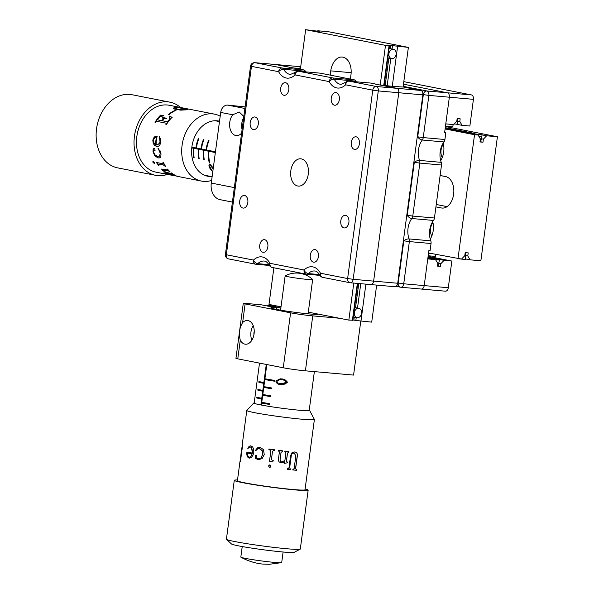 <?xml version="1.0" encoding="UTF-8"?>
<svg xmlns="http://www.w3.org/2000/svg" width="594" height="594" viewBox="0 0 594 594"><rect width="100%" height="100%" fill="white"/><g stroke="black" fill="none" stroke-linecap="round" stroke-linejoin="round"><path stroke-width="0.89" d="M427.873 258.1L435.528 259.6L437.823 263.461L437.466 266.127L440.473 266.394L438.179 265.941L439.419 260.009L435.617 259.749M438.179 265.941L437.496 265.904M440.473 266.394L440.83 263.729L444.089 260.358L451.848 261.048L428.103 256.385M438.535 263.276L440.83 263.729M430.776 240.845A15.86 10.269 95.1 0 1 433.494 220.441L411.82 218.518A15.86 10.269 -84.9 0 0 409.103 238.922L430.776 240.845A3.965 2.569 95.1 0 1 431.036 243.51L409.363 241.595L403.734 283.791L424.205 285.603A3.965 2.569 95.1 0 1 421.332 289.055A3.965 2.569 95.1 0 1 421.153 289.033A3.965 2.569 -84.9 0 0 421.332 289.055A3.965 2.569 -84.9 0 0 424.205 285.603L427.769 258.91L435.528 259.6M431.036 243.51L430.123 250.386L428.92 250.274L424.205 285.603L448.292 287.734L451.848 261.048M448.292 287.734A3.965 2.569 95.1 0 1 445.411 291.186A3.965 2.569 95.1 0 1 445.24 291.164M427.992 257.202L444.089 260.358M458.843 258.828L465.421 259.474L465.874 252.695M479.989 141.736L480.68 141.773L481.756 137.043L478.616 135.937M440.696 160.632A15.86 10.269 -84.9 0 0 443.696 152.034A15.86 10.269 -84.9 0 0 443.183 143.065M443.436 144.112A9.519 6.163 -84.9 0 0 441.075 150.059A9.519 6.163 -84.9 0 0 442.233 157.625M430.227 239.13A15.86 10.269 -84.9 0 0 433.226 230.531A15.86 10.269 -84.9 0 0 432.707 221.562M432.959 222.609A9.519 6.163 -84.9 0 0 430.598 228.556A9.519 6.163 -84.9 0 0 431.764 236.122M435.929 206.898L441.424 207.974A15.86 10.269 -84.9 0 0 442.114 208.071A15.86 10.269 -84.9 0 0 453.69 193.718A15.86 10.269 -84.9 0 0 445.611 176.574L440.117 175.497M428.556 252.977L461.538 259.066L464.79 255.695L465.199 252.636L468.206 252.903L467.797 255.962L470.084 259.823L480.865 260.773L497.408 136.746L486.635 135.796L483.382 139.159L482.974 142.218L479.967 141.959L480.375 138.892L478.081 135.038L474.532 134.727L457.981 258.746M445.106 128.95L474.532 134.727M445.158 128.579L478.081 135.038M447.111 206.63L436.248 204.492M445.426 126.552L497.408 136.746M481.088 138.706L483.382 139.159M445.277 127.68L474.888 133.494M482.046 134.897L486.635 135.796M465.496 258.917L470.084 259.823M465.503 255.517L467.797 255.962M482.974 142.218L480.68 141.773M434.444 218.005L441.513 165.013L419.839 163.098L412.771 216.082L434.444 218.005A3.965 2.569 95.1 0 1 433.494 220.441M444.913 139.508L445.834 132.64L444.631 132.529L449.346 97.208A3.965 2.569 -84.9 0 0 447.341 92.79L403.467 84.177L447.341 92.79A3.965 2.569 95.1 0 1 449.346 97.208L428.875 95.396L423.24 137.585L444.913 139.508A3.965 2.569 95.1 0 1 443.97 141.944L422.297 140.021A15.86 10.269 -84.9 0 0 419.572 160.425L441.245 162.348A15.86 10.269 95.1 0 1 443.97 141.944M445.834 132.64L444.646 132.403M441.245 162.348A3.965 2.569 95.1 0 1 441.513 165.013M457.833 118.607L457.536 124.205L454.113 123.99M456.355 124.213L462.102 125.341L459.808 121.48L457.514 121.028M459.808 121.48L460.164 118.815L457.157 118.548L456.801 121.213L453.541 124.584L445.782 123.894L449.346 97.208L473.425 99.339A3.965 2.569 95.1 0 0 471.421 94.921L403.801 81.653M462.102 125.341L469.861 126.032L473.425 99.339M243.83 116.483L239.189 111.969L232.744 114.791A11.895 7.7 -84.9 0 0 229.767 122.26A11.895 7.7 -84.9 0 0 236.293 135.595A11.895 7.7 -84.9 0 0 241.609 133.108M243.696 117.478A11.895 7.7 -84.9 0 0 241.803 123.329A11.895 7.7 -84.9 0 0 242.077 129.603M232.744 114.791L220.701 112.429L211.278 183.071L234.34 187.6M245.107 106.89L227.769 105.108L244.899 108.472M220.701 112.429A7.93 6.029 -78.9 0 1 227.769 105.108M232.41 202.086L220.263 199.703A15.86 12.058 -78.9 0 1 211.278 183.071M215.451 151.767L206.549 150.022A27.755 21.102 -78.9 0 1 208.984 140.659L208.479 140.563A27.755 21.102 101.1 0 0 206.044 149.926L201.492 149.035A27.755 21.102 -78.9 0 1 203.935 139.664L203.43 139.568A27.755 21.102 101.1 0 0 200.987 148.931L196.443 148.04A27.755 21.102 -78.9 0 1 198.879 138.677L198.374 138.573A27.755 21.102 101.1 0 0 195.938 147.943L191.862 147.141M191.773 147.928L193.325 148.233A27.755 21.102 101.1 0 0 193.674 157.737L194.179 157.833A27.755 21.102 -78.9 0 1 193.83 148.329L198.374 149.22A27.755 21.102 101.1 0 0 198.723 158.724L199.228 158.828A27.755 21.102 -78.9 0 1 198.879 149.324L203.43 150.215A27.755 21.102 101.1 0 0 203.779 159.719L204.284 159.816A27.755 21.102 -78.9 0 1 203.935 150.312L208.479 151.203A27.755 21.102 101.1 0 0 209.311 162.912L209.816 163.016A27.755 21.102 -78.9 0 1 208.991 151.307L215.347 152.554M212.756 172.022L209.868 168.273C208.628 166.03 208.65 164.657 209.92 164.152L212.637 167.278M191.78 147.839L193.325 148.233M196.451 147.965L195.938 147.943M193.926 148.262L198.374 149.22M194.431 148.359L193.83 148.329M201.507 148.96L200.987 148.931M198.975 149.25L203.43 150.215M199.48 149.354L198.879 149.324M206.556 149.948L206.044 149.926M204.032 150.245L208.479 151.203M204.536 150.341L203.935 150.312M209.088 151.232L215.362 152.465M209.593 151.336L208.991 151.307M209.467 161.494L209.311 162.912M204.269 159.741L203.779 159.719M199.213 158.754L198.723 158.724M194.164 157.759L193.674 157.737M210.306 168.295L209.868 168.273M213.172 168.904L210.068 165.006L211.234 165.065L210.187 165.021L209.578 166.253L212.065 170.886M219.528 121.213A28.148 21.406 101.1 0 0 218.703 121.028A28.148 21.406 101.1 0 0 216.372 120.745A28.148 21.406 101.1 0 0 192.011 146.05A28.148 21.406 101.1 0 0 207.863 176.277A28.148 21.406 101.1 0 0 210.194 176.567A28.148 21.406 101.1 0 0 211.449 176.581M167.404 174.406A37.274 28.341 -78.9 0 1 158.65 175.69A37.274 28.341 -78.9 0 1 155.569 175.312L117.664 167.872A37.274 28.341 -78.9 0 1 96.681 127.851A37.274 28.341 -78.9 0 1 128.935 94.349A37.274 28.341 -78.9 0 1 132.017 94.728L169.921 102.168A37.274 28.341 -78.9 0 1 180.539 107.477M155.569 175.312A37.274 28.341 -78.9 0 1 134.586 135.291A37.274 28.341 -78.9 0 1 166.84 101.789A37.274 28.341 -78.9 0 1 169.921 102.168M175.438 110.217A34.096 25.928 -78.9 0 0 168.347 114.583L168.941 114.694A34.096 25.928 -78.9 0 1 176.024 110.328L175.794 110.425M157.677 119.825L158.138 118.548L160.447 116.58L163.38 115.897A34.096 25.928 -78.9 0 1 163.803 115.481L160.603 115.139L163.87 115.6M157.707 119.884L161.962 120.686A34.096 25.928 -78.9 0 1 163.09 119.194L163.365 118.384L161.999 117.961A34.096 25.928 -78.9 0 1 162.459 117.434L166.736 118.273A34.096 25.928 -78.9 0 0 166.275 118.8L164.486 118.622L163.558 119.29A34.096 25.928 -78.9 0 0 162.429 120.775L166.899 121.651L168.54 120.664L170.018 118.087L169.119 116.521A34.096 25.928 -78.9 0 1 169.557 116.112L172.082 117.315A34.096 25.928 -78.9 0 0 166.387 124.621L165.904 124.525A34.096 25.928 -78.9 0 1 166.238 123.983L165.889 123.136L156.764 121.347L155.784 121.926A34.096 25.928 -78.9 0 0 155.502 122.394L155.019 122.297A34.096 25.928 -78.9 0 1 160.603 115.139M166.038 124.547A33.94 25.809 -78.9 0 1 166.327 124.072L165.889 123.136M157.492 144.825L156.073 144.587A34.096 25.928 -78.9 0 1 157.187 136.137C154.975 135.944 153.519 137.333 152.821 140.303L152.948 140.31C153.638 137.355 155.093 135.974 157.306 136.167M157.425 144.825L159.578 143.161L159.986 141.417L159.422 136.768L160.603 139.293L160.729 141.951L160.016 144.609L158.709 146.117L156.63 146.466L154.774 145.515L153.237 143.533L152.821 140.303M153.148 148.997L154.247 148.307L154.908 148.797L154.975 150.393L153.727 150.044L153.571 152.012L154.937 154.796L157.633 156.437L159.645 156.051L160.187 153.49L159.63 151.24L157.959 148.76L160.098 150.817L161.019 153.913L160.759 157.217L160.187 157.796L158.071 157.967L154.863 155.895L153.029 151.908L153.148 148.997L154.373 148.277M154.975 150.393L153.965 150M159.37 156.244L160.306 153.438L158.264 148.403M153.282 161.583L154.581 162.711L154.314 163.491L152.992 162.4L153.282 161.583L152.866 161.627M154.715 163.335L153.096 162.296L153.386 161.494M162.793 163.721L163.328 163.372L162.875 162.14L163.357 162.236A34.096 25.928 -78.9 0 0 165.845 166.847L163.513 165.043L158.754 164.107L158.427 164.471L158.947 165.377L158.45 165.281L156.393 162.466L162.793 163.721L163.432 163.276L162.979 162.058M165.748 166.706L163.61 164.939L158.85 164.003L158.427 164.471M165.615 172.305L162.481 170.248L161.657 169.023L167.248 169.854L167.129 169.134L167.612 169.231A34.096 25.928 -78.9 0 0 170.032 171.763L168.213 170.857L163.625 169.958L162.838 170.04L163.357 170.805L166.491 172.475L171.31 173.426L171.065 172.928L171.547 173.017A34.096 25.928 -78.9 0 0 174.354 174.836L167.345 173.366A34.096 25.928 -78.9 0 0 167.597 173.507L164.605 172.104L165.615 172.305L162.407 170.381L161.62 169.052M167.248 169.854L167.129 169.134M171.31 173.426L171.065 172.928M173.871 174.74L172.49 174.005L167.374 172.995L167.345 173.366M211.627 180.442A34.096 25.928 -78.9 0 1 204.232 181.422A34.096 25.928 -78.9 0 1 201.411 181.073A34.096 25.928 -78.9 0 1 182.21 144.461A34.096 25.928 -78.9 0 1 211.724 113.81A34.096 25.928 -78.9 0 1 214.538 114.152A34.096 25.928 -78.9 0 1 220.203 116.186M187.132 108.984L187.934 109.482L186.464 109.831L180.643 110.15L174.183 108.992L173.507 108.026L175.022 107.514L179.989 107.685L187.132 108.984M179.989 107.685L187.934 109.482M173.418 108.294L175.72 107.596M168.852 174.688A34.096 25.928 -78.9 0 1 168.607 174.636L156.177 172.201A34.096 25.928 -78.9 0 1 136.976 135.588A34.096 25.928 -78.9 0 1 166.491 104.93A34.096 25.928 -78.9 0 1 169.312 105.279L214.538 114.152M168.607 174.636A34.096 25.928 -78.9 0 1 168.08 174.525L168.562 174.621A34.096 25.928 -78.9 0 0 168.986 174.71L179.084 176.529M178.341 176.544L166.439 173.723M179.655 176.708L164.464 173.218A34.096 25.928 -78.9 0 1 164.196 173.092L163.714 172.995A34.096 25.928 -78.9 0 0 166.134 173.983L166.617 174.079A34.096 25.928 -78.9 0 1 166.342 173.983M166.03 173.782A33.94 25.809 -78.9 0 1 165.414 173.559M167.33 169.728L167.218 169.015M169.825 171.569L168.295 170.73L162.838 170.04M171.376 173.285L171.131 172.787L171.376 173.285M167.1 173.411L164.664 171.963M162.897 163.625L163.432 163.276L162.897 163.625M158.85 165.229L156.497 162.37M154.819 163.231L154.41 163.387M155.093 150.356L154.678 150.586M160.246 157.759L158.182 157.893L154.982 155.836L153.148 151.864L153.274 148.968M157.551 144.817L159.697 143.161L160.113 141.431L159.541 136.798M157.722 146.495L154.9 145.5L153.356 143.525L152.948 140.31M155.576 144.401L155.695 144.387A33.94 25.809 -78.9 0 1 156.437 137.823L156.319 137.808C154.826 137.526 153.846 138.395 153.371 140.407L153.749 142.538L155.576 144.401A34.096 25.928 -78.9 0 1 156.319 137.808M157.863 119.966L162.051 120.782A33.94 25.809 -78.9 0 1 163.164 119.305L163.365 118.384M162.147 117.991A33.94 25.809 -78.9 0 1 162.533 117.545L166.662 118.355M162.429 120.775L166.988 121.755L168.622 120.775L170.092 118.199L169.877 117.367M169.223 116.61A33.94 25.809 -78.9 0 1 169.617 116.238L172.149 117.441M166.327 124.072L165.978 123.233L166.327 124.072M155.145 122.327A33.94 25.809 -78.9 0 1 160.67 115.258M168.525 114.612A33.94 25.809 -78.9 0 1 175.46 110.365M179.395 107.766L179.975 107.841M174.681 108.108L178.052 109.4L185.937 109.883L186.806 109.459M186.813 109.303L178.356 107.648L175.564 107.618L174.718 108.182L178.037 109.244L186.932 109.586M431.17 258.746L439.419 260.009M475.163 133.962L482.076 134.66L475.163 133.962M445.47 126.24L452.806 126.893L453.118 124.547M428.534 253.178L430.494 253.356M428.185 255.769L435.521 256.422L435.788 254.395M392.448 86.323L403.668 87.073L420.849 90.444A3.965 2.569 95.1 0 1 422.854 94.862L398.767 92.731A3.965 2.569 -84.9 0 0 396.77 88.306L379.581 84.935L392.448 86.323M370.582 284.548A3.965 2.569 -84.9 0 0 370.753 284.578A3.965 2.569 -84.9 0 0 373.633 281.125L398.767 92.731L373.633 281.125A3.965 2.569 95.1 0 1 370.753 284.578A3.965 2.569 95.1 0 1 370.582 284.548M370.456 83.056A3.965 2.569 95.1 0 1 370.634 83.063A3.965 2.569 95.1 0 1 370.805 83.086L349.131 81.163L376.299 86.494L396.77 88.306A3.965 2.569 95.1 0 1 398.767 92.731L378.296 90.919L353.163 279.306L397.713 283.256L422.854 94.862M397.713 283.256A3.965 2.569 95.1 0 1 394.839 286.709A3.965 2.569 95.1 0 1 394.661 286.687M355.494 307.959A4.759 3.616 101.1 0 0 354.536 307.484L358.88 308.331A4.759 3.616 101.1 0 0 354.351 312.682A4.759 3.616 101.1 0 0 357.053 317.671A4.759 3.616 101.1 0 0 361.575 313.32A4.759 3.616 101.1 0 0 358.88 308.331M390.058 48.916A4.759 3.616 101.1 0 0 389.1 48.448L393.443 49.295A4.759 3.616 101.1 0 0 388.914 53.638A4.759 3.616 101.1 0 0 391.617 58.628A4.759 3.616 101.1 0 0 396.139 54.277A4.759 3.616 101.1 0 0 393.443 49.295M350.401 79.084L350.965 74.844A15.86 10.269 -84.9 0 0 342.255 57.061A15.86 10.269 -84.9 0 0 330.754 70.872L330.182 75.111M357.744 283.42L352.836 320.211L348.841 320.107L308.308 312.154M281.021 306.801L268.993 304.44L273.879 267.79M348.841 320.107L353.779 283.071M380.212 84.994L385.499 45.367L389.048 45.679L387.526 45.085L408.375 47.394L328.527 31.727L317.745 30.769L319.275 31.371L305.65 29.7L385.499 45.367M300.371 69.268L305.65 29.7M384.177 85.343L389.493 45.471M352.391 320.418L357.336 283.39M383.761 85.306L389.048 45.679M356.244 317.508L355.843 320.478L371.718 322.134L376.655 285.098M403.088 87.021L408.375 47.394M360.944 321.176L365.882 284.147M392.278 86.301L397.601 46.436M392.07 49.02L392.508 45.738M357.506 308.063L360.758 283.687M387.184 85.61L390.807 58.472M354.269 317.122L353.876 320.092L352.866 320.003M355.843 320.478L353.876 320.092M390.533 45.352L390.095 48.634M388.832 58.086L385.187 85.432M358.754 283.516L355.531 307.677M297.743 186.011A13.699 8.865 -84.9 0 0 298.337 186.093A13.699 8.865 -84.9 0 0 308.331 173.7A13.699 8.865 -84.9 0 0 301.358 158.895A13.699 8.865 -84.9 0 0 300.757 158.806A13.699 8.865 -84.9 0 0 290.763 171.206A13.699 8.865 -84.9 0 0 297.743 186.011M242.939 208.063A6.341 4.106 -84.9 0 0 243.213 208.1A6.341 4.106 -84.9 0 0 247.847 202.361A6.341 4.106 -84.9 0 0 244.609 195.5A6.341 4.106 -84.9 0 0 244.334 195.463A6.341 4.106 -84.9 0 0 239.701 201.203A6.341 4.106 -84.9 0 0 242.939 208.063M344.015 227.896A6.341 4.106 -84.9 0 0 344.29 227.933A6.341 4.106 -84.9 0 0 348.916 222.193A6.341 4.106 -84.9 0 0 345.686 215.332A6.341 4.106 -84.9 0 0 345.411 215.295A6.341 4.106 -84.9 0 0 340.778 221.035A6.341 4.106 -84.9 0 0 344.015 227.896M354.484 149.398A6.341 4.106 -84.9 0 0 354.767 149.436A6.341 4.106 -84.9 0 0 359.392 143.696A6.341 4.106 -84.9 0 0 356.162 136.835A6.341 4.106 -84.9 0 0 355.88 136.798A6.341 4.106 -84.9 0 0 351.254 142.538A6.341 4.106 -84.9 0 0 354.484 149.398M253.408 129.566A6.341 4.106 -84.9 0 0 253.69 129.603A6.341 4.106 -84.9 0 0 258.316 123.864A6.341 4.106 -84.9 0 0 255.086 117.003A6.341 4.106 -84.9 0 0 254.804 116.966A6.341 4.106 -84.9 0 0 250.178 122.706A6.341 4.106 -84.9 0 0 253.408 129.566M334.452 105.19A6.341 4.106 -84.9 0 0 334.734 105.235A6.341 4.106 -84.9 0 0 339.36 99.488A6.341 4.106 -84.9 0 0 336.13 92.634A6.341 4.106 -84.9 0 0 335.848 92.59A6.341 4.106 -84.9 0 0 331.222 98.337A6.341 4.106 -84.9 0 0 334.452 105.19M283.917 95.278A6.341 4.106 -84.9 0 0 284.192 95.315A6.341 4.106 -84.9 0 0 288.825 89.575A6.341 4.106 -84.9 0 0 285.588 82.715A6.341 4.106 -84.9 0 0 285.313 82.677A6.341 4.106 -84.9 0 0 280.687 88.417A6.341 4.106 -84.9 0 0 283.917 95.278M262.971 252.272A6.341 4.106 -84.9 0 0 263.246 252.309A6.341 4.106 -84.9 0 0 267.872 246.569A6.341 4.106 -84.9 0 0 264.642 239.709A6.341 4.106 -84.9 0 0 264.367 239.672A6.341 4.106 -84.9 0 0 259.734 245.411A6.341 4.106 -84.9 0 0 262.971 252.272M313.506 262.184A6.341 4.106 -84.9 0 0 313.781 262.229A6.341 4.106 -84.9 0 0 318.414 256.482A6.341 4.106 -84.9 0 0 315.184 249.629A6.341 4.106 -84.9 0 0 314.902 249.584A6.341 4.106 -84.9 0 0 310.276 255.331A6.341 4.106 -84.9 0 0 313.506 262.184M354.38 79.863L320.27 73.166L298.596 71.25L332.707 77.94L354.38 79.863A3.965 2.569 95.1 0 1 355.903 81.126L334.222 79.21A15.86 10.269 -84.9 0 0 340.986 84.363L345.857 82.232A3.965 2.428 46.1 0 0 345.597 84.823A19.825 12.83 95.1 0 1 329.173 81.601L295.062 74.911A19.825 12.83 95.1 0 1 278.638 71.688L251.47 66.357L226.336 254.752L253.497 260.075A19.825 12.83 95.1 0 1 269.921 263.298L304.039 269.995A19.825 12.83 95.1 0 1 320.463 273.218L347.624 278.549L372.765 90.154L345.597 84.823A3.965 3.015 101.1 0 1 349.131 81.163A3.965 2.569 -84.9 0 0 348.96 81.14L370.634 83.063M303.846 69.944L275.475 64.508A3.965 2.569 -84.9 0 0 275.304 64.486A3.965 2.569 95.1 0 1 275.475 64.508L255.004 62.697L282.172 68.028L303.846 69.944A3.965 2.569 95.1 0 1 305.361 71.213L283.687 69.29A15.86 10.269 -84.9 0 0 290.451 74.443L295.322 72.32A3.965 2.428 46.1 0 0 295.062 74.911A3.965 3.015 101.1 0 1 298.596 71.25A3.965 2.569 -84.9 0 0 298.418 71.228L320.092 73.144A3.965 2.569 95.1 0 1 320.27 73.166M420.849 90.444L396.77 88.306L375.215 84.081M356.281 81.786A15.86 10.269 95.1 0 1 355.903 81.126M375.23 83.954L370.805 83.086M305.739 71.874A15.86 10.269 95.1 0 1 305.361 71.213M275.126 64.479A3.965 2.569 95.1 0 1 275.304 64.486L254.833 62.674A3.965 3.965 0 0 0 250.549 66.097L225.416 254.492A3.965 3.965 0 0 0 228.579 258.902A3.965 3.015 101.1 0 1 226.336 254.752L225.416 254.492M300.519 68.139L299.153 68.02L300.497 68.288M300.467 68.548L292.656 67.879L275.475 64.508L299.562 66.639A3.965 2.569 95.1 0 0 299.383 66.617A3.965 2.569 95.1 0 0 299.205 66.61M300.69 66.862L299.562 66.639M300.423 68.57L300.326 69.253M244.928 344.141A11.895 7.7 -84.9 0 0 245.456 344.216A11.895 7.7 -84.9 0 0 254.128 333.449A11.895 7.7 -84.9 0 0 248.069 320.597A11.895 7.7 -84.9 0 0 247.549 320.522A11.895 7.7 -84.9 0 0 242.619 322.601C239.397 327.866 238.61 333.717 240.273 340.154A11.895 7.7 -84.9 0 0 244.928 344.141M318.013 314.055A23.79 1.24 -172.4 0 1 318.042 314.137A23.79 1.24 -172.4 0 1 309.623 313.966A23.79 1.24 -172.4 0 1 284.429 310.788A23.79 1.24 -172.4 0 1 270.886 307.848A23.79 1.24 -172.4 0 1 276.507 307.796L276.292 309.37M276.507 307.796L261.13 304.774L246.079 303.445A7.93 0.416 7.6 0 0 243.273 303.386A7.93 0.416 7.6 0 0 245.114 303.905L290.6 312.83A15.86 0.824 7.6 0 0 312.748 315.874L339.233 318.221M240.273 340.154L237.778 358.85L283.264 367.775L290.6 312.83M278.593 306.326L267.151 305.309L267.07 305.94M312.748 315.874L305.413 370.827L353.579 375.089L360.773 321.154M267.151 305.309L280.865 308.004M237.778 358.85A7.93 0.416 -172.4 0 1 235.944 358.338L243.273 303.386M305.413 370.827A15.86 0.824 -172.4 0 1 283.264 367.775M254.239 331.266A7.135 4.618 -84.9 0 0 253.928 334.808M253.17 325.564A11.895 7.7 -84.9 0 0 251.871 340.243M266.283 364.441L263.87 382.573A27.755 1.448 -172.4 0 1 258.947 381.482L258.843 382.269A27.755 1.448 7.6 0 0 263.758 383.36L262.823 390.421A27.755 1.448 -172.4 0 1 257.9 389.33L257.796 390.117A27.755 1.448 7.6 0 0 262.711 391.208L261.768 398.277A27.755 1.448 -172.4 0 1 256.853 397.186L256.749 397.965A27.755 1.448 7.6 0 0 261.664 399.057L260.877 404.959M261.405 405.056L261.664 403.081A27.755 1.448 7.6 0 0 269.29 404.41L269.394 403.623A27.755 1.448 -172.4 0 1 261.768 402.301L262.711 395.233A27.755 1.448 7.6 0 0 270.337 396.562L270.441 395.775A27.755 1.448 -172.4 0 1 262.815 394.453L263.758 387.385A27.755 1.448 7.6 0 0 271.384 388.706L271.495 387.927A27.755 1.448 -172.4 0 1 263.862 386.597L264.805 379.536A27.755 1.448 7.6 0 0 274.577 381.2L274.68 380.412A27.755 1.448 -172.4 0 1 264.917 378.749L266.81 364.545M280.576 384.563C277.903 384.533 276.321 383.323 275.846 380.947L280.249 378.794L281.326 378.92C284.281 378.935 286.256 380.145 287.273 382.551L281.601 384.682L280.576 384.563L282.558 384.734M263.795 402.673L263.721 403.259L261.664 403.081M261.828 402.309L261.724 403.088M262.199 399.101L261.664 399.057M264.842 394.824L264.768 395.411L262.711 395.233M262.303 398.322L261.768 398.277M262.875 394.461L262.771 395.24M263.246 391.253L262.711 391.208M265.889 386.976L265.815 387.563L263.758 387.385M263.35 390.473L262.823 390.421M263.922 386.612L263.818 387.392M264.293 383.405L263.758 383.36M266.936 379.128L266.862 379.714L264.805 379.536M264.397 382.618L263.87 382.573M264.969 378.764L264.865 379.536M262.251 403.133L262.348 402.405M263.298 395.285L263.394 394.557M264.345 387.436L264.441 386.709M265.392 379.588L265.488 378.861M266.862 379.714L274.577 381.2M259.63 381.66L259.541 382.328L258.843 382.269M259.541 382.328L264.315 383.249M265.815 387.563L271.399 388.639M258.583 389.508L258.494 390.176L257.796 390.117M258.494 390.176L263.268 391.097M264.768 395.411L270.352 396.488M257.536 397.356L257.447 398.025L256.749 397.965M257.447 398.025L262.221 398.945M263.721 403.259L269.305 404.336M276.789 381.029L275.846 380.947M282.633 379.759L283.345 379.299M283.672 384.697L282.573 384.006M287.102 382.499L285.9 382.395C285.068 380.554 283.509 379.648 281.237 379.663L280.205 379.544L276.774 381.11L278.163 383.137L284.897 384.207L287.102 382.499L287.013 381.422M285.514 380.108L280.205 379.544M281.482 383.91L285.9 382.395M296.48 469.52L296.384 470.255A33.94 1.767 -172.4 0 1 296.168 470.24A33.94 1.767 -172.4 0 1 292.797 469.928L292.901 469.193A34.096 1.775 -172.4 0 0 293.362 469.238L294.149 468.547L295.857 455.761L294.164 453.148C292.538 452.992 291.572 453.846 291.268 455.709L289.664 467.723L290.184 468.904M308.056 279.477A13.877 0.72 -172.4 0 1 293.228 277.628A13.877 0.72 -172.4 0 1 285.15 275.883A13.877 0.72 -172.4 0 1 285.194 275.831A23.79 23.79 0 0 1 312.63 279.499A13.877 0.72 -172.4 0 1 312.659 279.551A13.877 0.72 -172.4 0 1 308.056 279.477M254.21 402.829A28.148 1.463 7.6 0 0 253.809 402.962A28.148 1.463 7.6 0 0 253.787 403.014A28.148 1.463 7.6 0 0 270.181 406.556A28.148 1.463 7.6 0 0 300.245 410.313A28.148 1.463 7.6 0 0 309.593 410.461A28.148 1.463 7.6 0 0 309.578 410.409A28.148 1.463 7.6 0 0 309.236 410.164M283.108 552.004L281.704 562.533A20.619 1.077 -172.4 0 1 281.511 562.652A20.619 1.077 -172.4 0 1 274.859 562.429A20.619 1.077 -172.4 0 1 254.069 559.867A20.619 1.077 -172.4 0 1 240.986 557.246A20.619 1.077 -172.4 0 1 240.83 557.083L242.233 546.554M305.116 488.973A37.274 1.938 -172.4 0 1 308.16 490.169L300.304 549.042A37.274 1.938 -172.4 0 1 300.185 549.168L294.178 552.338A31.72 1.656 -172.4 0 1 283.746 552.064A31.72 1.656 -172.4 0 1 250.928 547.995A31.72 1.656 -172.4 0 1 231.46 543.97L226.5 539.337A37.274 1.938 -172.4 0 1 226.418 539.181L234.274 480.308A37.274 1.938 -172.4 0 1 237.518 479.952M300.185 549.168A37.274 1.938 -172.4 0 1 287.927 548.841A37.274 1.938 -172.4 0 1 249.361 544.059A37.274 1.938 -172.4 0 1 226.5 539.337M308.16 490.169A37.274 1.938 -172.4 0 1 295.782 489.968A37.274 1.938 -172.4 0 1 255.977 484.994A37.274 1.938 -172.4 0 1 234.274 480.308M241.038 453.608L240.273 460.766L241.327 453.504A33.94 1.767 -172.4 0 1 241.238 453.393L241.008 453.831M240.266 460.758L241.171 453.489A34.096 1.775 -172.4 0 1 241.075 453.371L241.179 452.658M241.238 452.079L241.171 452.643L241.238 452.079M241.268 452.762L242.419 444.505L241.268 452.762A34.096 1.775 -172.4 0 1 241.171 452.643M242.493 443.874L241.209 452.316M240.169 461.271A34.096 1.775 -172.4 0 0 239.991 461.419A34.096 1.775 -172.4 0 0 240.503 461.813L240.6 461.063A34.096 1.775 -172.4 0 1 240.511 461.018L242.671 444.78A34.096 1.775 -172.4 0 0 242.783 444.832L242.887 444.082A34.096 1.775 -172.4 0 1 242.359 443.681L246.792 410.476A34.096 1.775 -172.4 0 1 246.822 410.409L253.809 402.962M252.353 453.096L252.636 452.197L251.678 447.572L250.23 446.963L251.559 447.564L252.353 453.096A34.096 1.775 -172.4 0 1 246.904 452.027C246.525 455.308 247.267 457.335 249.116 458.093L249.235 458.108C247.394 457.343 246.659 455.323 247.03 452.041M250.527 446.992L248.901 447.408L247.676 448.916L249.094 446.265L250.817 445.812L252.613 446.918L253.653 449.101L253.801 452.42L252.962 455.227L251.403 457.469L249.391 458.13M258.331 458.85L260.989 457.907L262.659 454.358L262.296 450.779L259.86 448.648L257.848 448.722L255.695 450.735L255.435 450.378L257.499 447.846L260.276 447.468L263.469 449.599L264.241 454.603L262.088 458.65L258.219 459.697L255.68 458.509L255.145 456.571L255.583 455.635L256.935 455.984L256.586 457.699L258.754 458.887M255.68 458.509L255.242 456.571L255.583 455.635L256.311 455.546M258.412 458.85L261.056 457.907L262.719 454.358L262.355 450.787L259.207 448.574M259.585 447.401L260.276 447.468M258.932 459.763L255.769 458.509M268.481 465.941L269.854 464.864L270.671 465.362L270.441 467.099L269.528 467.329L268.481 465.941L269.876 464.864L268.971 465.117M269.55 467.322L270.456 467.092L269.528 467.329L268.503 465.934M274.725 450.549L273.262 450.571L272.468 451.678L271.488 459.073L271.993 460.098L273.225 460.357L273.121 461.137L269.468 461.397L270.79 451.447L270.329 450.133L268.852 449.732L268.956 448.982A34.096 1.775 -172.4 0 0 274.822 449.799L274.718 450.556L273.136 450.623M287.132 461.991A34.096 1.775 -172.4 0 0 287.481 462.028L287.377 462.808L284.519 463.335L284.734 461.768L281.155 462.934L278.928 461.753L278.43 459.251L279.38 452.123L279.054 451.299L278.2 451.017L278.296 450.259A34.096 1.775 -172.4 0 0 282.492 450.794L282.388 451.544L281.059 452.331L280.108 459.466L280.39 461.219L281.831 462.065L284.912 460.402L285.914 452.918L284.771 451.834L284.875 451.084A34.096 1.775 -172.4 0 0 288.877 451.544L288.781 452.294L287.518 453.103L286.457 461.055L286.909 461.946M281.192 461.902L281.831 462.065M284.771 451.826L285.224 451.923L284.771 451.834M309.578 410.409L314.375 419.423A34.096 1.775 -172.4 0 1 314.389 419.49A34.096 1.775 -172.4 0 1 303.066 419.312A34.096 1.775 -172.4 0 1 266.647 414.761A34.096 1.775 -172.4 0 1 246.792 410.476M314.389 419.49L305.019 489.746A34.096 1.775 -172.4 0 1 293.696 489.567A34.096 1.775 -172.4 0 1 257.276 485.016A34.096 1.775 -172.4 0 1 237.414 480.724L239.991 461.419M290.34 468.933A34.096 1.775 -172.4 0 0 290.666 468.97L290.57 469.72A34.096 1.775 -172.4 0 1 287.548 469.401L287.652 468.644A34.096 1.775 -172.4 0 0 287.993 468.681L288.966 467.834L290.6 455.635L291.996 452.762L294.721 451.967C296.777 452.197 297.639 453.571 297.304 456.081L295.626 468.681L296.243 469.498A34.096 1.775 -172.4 0 0 296.369 469.505A34.096 1.775 -172.4 0 0 296.592 469.527L296.488 470.277A34.096 1.775 -172.4 0 1 296.272 470.262A34.096 1.775 -172.4 0 1 292.797 469.943M294.721 451.967L295.263 452.049M294.476 453.2L294.082 453.133C292.456 452.977 291.498 453.831 291.194 455.687L289.59 467.701L290.266 468.918M290.592 468.956L290.488 469.698A33.94 1.767 -172.4 0 1 287.555 469.386M294.639 451.952C296.681 452.183 297.542 453.549 297.208 456.058L295.522 468.666L296.139 469.475M284.734 461.768L281.118 462.926L280.004 462.622M279.054 451.299L278.2 451.009M282.462 450.787L282.358 451.529L281.036 452.324L280.086 459.452L280.368 461.211L281.794 462.05M288.818 451.537L288.721 452.279L287.459 453.088L286.397 461.041L287.073 461.976M287.422 462.028L287.318 462.793L284.474 463.327M270.79 451.447L270.359 450.133L268.889 449.732L268.985 448.99M273.129 461.13L269.49 461.389L270.819 451.44M255.672 455.643L256.4 455.546M259.942 448.648L259.236 448.574M255.784 450.742L255.524 450.378L257.588 447.854L260.35 447.468M258.969 459.771L258.293 459.697M247.809 448.923L249.22 446.28L250.935 445.819M252.287 453.868A33.94 1.767 -172.4 0 1 247.936 453.029L247.809 453.014C247.483 455.279 247.958 456.689 249.228 457.254L250.831 456.63L252.183 453.861A34.096 1.775 -172.4 0 1 247.809 453.014M250.831 456.63L252.183 453.861M249.228 457.254L250.72 456.623M240.511 461.761A33.94 1.767 -172.4 0 1 240.147 461.441L240.243 460.758M441.424 207.974L442.82 208.093M397.757 282.937L398.195 283.026L403.831 240.83A19.825 12.83 95.1 0 1 403.497 239.894M406.675 216.082A19.825 12.83 95.1 0 1 407.232 215.325L414.3 162.333A19.825 12.83 95.1 0 1 413.973 161.397M417.151 137.585A19.825 12.83 95.1 0 1 417.708 136.828L423.336 94.632L422.883 94.543M403.178 86.323L426.871 90.971L471.421 94.921M422.297 140.021A3.965 2.569 -84.9 0 0 423.24 137.585L417.708 136.828A3.965 2.116 37.5 0 0 422.297 140.021M419.572 160.425A3.965 1.804 159.4 0 0 414.3 162.333L419.839 163.098A3.965 2.569 -84.9 0 0 419.572 160.425M428.875 95.396A3.965 2.569 -84.9 0 0 426.871 90.971A3.965 3.015 -78.9 0 0 423.336 94.632L428.875 95.396M412.771 216.082L407.232 215.325A3.965 2.116 -142.5 0 0 411.82 218.518A3.965 2.569 -84.9 0 0 412.771 216.082M409.103 238.922A3.965 1.804 159.4 0 0 403.831 240.83L409.363 241.595A3.965 2.569 -84.9 0 0 409.103 238.922M403.734 283.791L398.195 283.026A3.965 3.015 -78.9 0 0 400.445 287.184A3.965 3.965 0 0 0 400.861 287.244A3.965 2.569 -84.9 0 0 403.734 283.791M396.109 286.33L400.445 287.184A3.965 3.015 -78.9 0 0 400.683 287.214A3.965 2.569 -84.9 0 0 400.861 287.244L445.411 291.186M330.754 70.872L351.158 72.683M269.446 265.451A3.965 3.965 0 0 0 272.171 267.456A3.965 3.015 101.1 0 1 269.921 263.298A3.965 2.161 151.6 0 0 269.446 265.451C267.597 262.481 265.822 261.026 264.13 261.07A15.86 10.269 -84.9 0 0 257.751 263.647L268.971 264.642M322.95 277.405A3.965 3.015 -78.9 0 1 322.705 277.376A3.965 3.015 -78.9 0 1 320.463 273.218A3.965 2.161 -28.4 0 0 319.98 275.364C318.132 272.401 316.364 270.938 314.672 270.99A15.86 10.269 -84.9 0 0 308.293 273.567L319.513 274.562M283.687 69.29A3.965 2.569 -84.9 0 0 282.172 68.028A3.965 3.015 -78.9 0 0 278.638 71.688A3.965 2.161 -28.4 0 1 283.687 69.29M250.549 66.097L251.47 66.357A3.965 3.015 -78.9 0 1 255.004 62.697A3.965 2.569 -84.9 0 0 254.833 62.674M332.707 77.94A3.965 3.015 101.1 0 0 329.173 81.601A3.965 2.161 151.6 0 1 334.222 79.21A3.965 2.569 -84.9 0 0 332.707 77.94M255.984 264.271A3.965 2.569 -84.9 0 0 256.163 264.293A3.965 2.569 -84.9 0 0 257.751 263.647A3.965 2.428 46.1 0 1 253.497 260.075A3.965 3.015 101.1 0 0 255.747 264.233A3.965 3.015 101.1 0 0 255.984 264.271M376.299 86.494A3.965 3.015 101.1 0 0 372.765 90.154L378.296 90.919A3.965 2.569 -84.9 0 0 376.299 86.494M353.163 279.306L347.624 278.549A3.965 3.015 -78.9 0 0 349.873 282.707A3.965 3.965 0 0 0 350.289 282.766A3.965 2.569 -84.9 0 0 353.163 279.306M319.98 275.364A3.965 3.965 0 0 0 322.705 277.376L349.873 282.707A3.965 3.015 -78.9 0 0 350.111 282.737A3.965 2.569 -84.9 0 0 350.289 282.766L394.839 286.709M306.526 274.183A3.965 2.569 -84.9 0 0 306.697 274.213A3.965 2.569 -84.9 0 0 308.293 273.567A3.965 2.428 46.1 0 1 304.039 269.995A3.965 3.015 101.1 0 0 306.281 274.153A3.965 3.015 101.1 0 0 306.526 274.183M245.114 303.905L242.619 322.601M285.038 379.989L281.237 379.663M219.483 121.584L215.11 120.731M212.125 176.715L204.425 175.2M201.411 181.073L180.071 176.886M472.564 133.954L472.638 133.405M481.756 137.043L482.076 134.66M298.418 71.228A3.965 3.965 0 0 0 295.322 72.32M348.96 81.14A3.965 3.965 0 0 0 345.857 82.232M228.579 258.902L255.747 264.233A3.965 3.965 0 0 0 256.163 264.293L269.453 265.473M272.171 267.456L306.281 274.153A3.965 3.965 0 0 0 306.697 274.213L319.995 275.386M275.304 64.486L299.383 66.617M259.511 363.112L254.143 403.311M314.375 371.621L309.17 410.654M285.15 275.883L280.576 310.157M240.986 557.246C251.537 563.001 260.966 563.996 263.372 564.1L269.253 564.293L281.511 562.652M312.659 279.551L308.086 313.825M241.305 452.769L241.223 453.385M391.617 58.628L387.837 57.885M357.053 317.671L353.274 316.929"/></g></svg>
